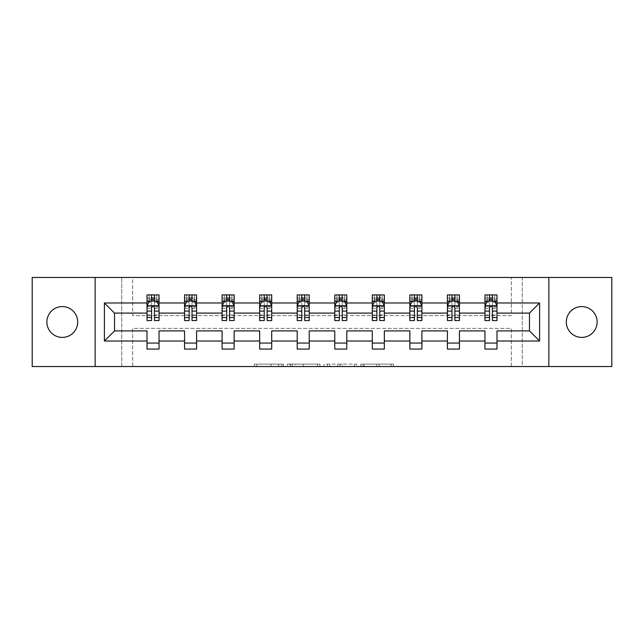 <?xml version="1.0" encoding="UTF-8"?>
<svg xmlns="http://www.w3.org/2000/svg" width="644" height="644" viewBox="0 0 644 644"><rect width="100%" height="100%" fill="white"/><g stroke="black" fill="none" stroke-linecap="round" stroke-linejoin="round"><path stroke-width="0.48" stroke-dasharray="3.22 2.42" d="M283.489 366.533L256.731 366.533L283.489 366.533L283.489 364.126L271.027 364.126L271.027 366.533L271.027 364.126L283.489 364.126L283.489 366.533L283.489 364.126L271.027 364.126L271.027 366.533L271.027 364.126L283.489 364.126L256.731 364.126L283.489 364.126M581.709 306.592A15.408 15.408 0 0 0 566.309 322A15.408 15.408 0 0 0 581.709 337.408A15.408 15.408 0 0 0 597.117 322A15.408 15.408 0 0 0 581.709 306.592M62.291 306.592A15.408 15.408 0 0 0 46.883 322A15.408 15.408 0 0 0 62.291 337.408A15.408 15.408 0 0 0 77.691 322A15.408 15.408 0 0 0 62.291 306.592M32.2 366.533L32.2 277.467L121.74 277.467L121.74 366.533L32.2 366.533M611.8 277.467L611.8 366.533L522.26 366.533L522.26 277.467L611.8 277.467M391.045 366.533L363.168 366.533L391.045 366.533L391.045 364.126L379.115 364.126L393.412 364.126L393.412 366.533L393.412 364.126L363.168 364.126L393.412 364.126L393.412 366.533L393.412 364.126L391.045 364.126L391.045 366.533M376.756 366.533L364.11 366.533L376.756 366.533L376.756 364.126L379.115 364.126L376.756 364.126L376.756 366.533L376.756 364.126L364.11 364.126L364.11 366.533L364.11 364.126L376.756 364.126L376.756 366.533M360.809 366.533L363.168 366.533L360.809 366.533L360.809 364.126L363.168 364.126L360.809 364.126L360.809 366.533M254.372 366.533L256.731 366.533L254.372 366.533L254.372 364.126L256.731 364.126L254.372 364.126L254.372 366.533M121.74 366.533L132.688 366.533L132.688 328.376L511.312 328.376L511.312 366.533L132.688 366.533L132.688 328.376L511.312 328.376L511.312 366.533L522.26 366.533L522.26 277.467L511.312 277.467L511.312 315.624L132.688 315.624L132.688 277.467L511.312 277.467L511.312 315.624L132.688 315.624L132.688 277.467L121.74 277.467L121.74 366.533M319.931 366.533L317.572 366.533L319.931 366.533L319.931 364.126L319.931 366.533M289.687 366.533L317.572 366.533L287.329 366.533L289.687 366.533L289.687 364.126L319.931 364.126L287.329 364.126L287.329 366.533L287.329 364.126L289.687 364.126L289.687 366.533M326.428 366.533L356.671 366.533L324.069 366.533L326.428 366.533L326.428 364.126L356.671 364.126L356.671 366.533L356.671 364.126L342.375 364.126L342.375 366.533M147.009 301.352L147.009 317.428L147.009 305.876L147.009 313.097L114.519 313.097L114.519 330.903L147.009 330.903L147.009 343.059L159.044 343.059L159.044 330.903L184.562 330.903L184.562 343.059L196.597 343.059L196.597 330.903L222.108 330.903L222.108 343.059L234.142 343.059L234.142 330.903L259.661 330.903L259.661 343.059L271.696 343.059L271.696 330.903L297.206 330.903L297.206 343.059L309.241 343.059L309.241 330.903L334.759 330.903L334.759 343.059L346.794 343.059L346.794 330.903L372.304 330.903L372.304 343.059L384.339 343.059L384.339 330.903L409.858 330.903L409.858 343.059L421.892 343.059L421.892 330.903L447.403 330.903L447.403 343.059L459.438 343.059L459.438 330.903L484.956 330.903L484.956 343.059L496.991 343.059L496.991 330.903L529.481 330.903L529.481 313.097L496.991 313.097L496.991 294.92L484.956 294.92L484.956 300.941L496.991 300.941L496.991 294.92M447.403 301.352L447.403 317.428L447.403 294.92L459.438 294.92L459.438 300.941L459.438 294.92M447.403 294.92L447.403 300.941L459.438 300.941L451.975 300.941M372.304 301.352L372.304 317.428L372.304 294.92L384.339 294.92L384.339 300.941L384.339 294.92M372.304 294.92L372.304 300.941L384.339 300.941L376.877 300.941M297.206 301.352L297.206 317.428L297.206 294.92L309.241 294.92L309.241 300.941L309.241 294.92M297.206 294.92L297.206 300.941L309.241 300.941L301.778 300.941M222.108 301.352L222.108 317.428L222.108 294.92L234.142 294.92L234.142 300.941L234.142 294.92M222.108 294.92L222.108 300.941L234.142 300.941L226.68 300.941M147.009 313.097L147.009 294.92L159.044 294.92L159.044 300.941L159.044 294.92M147.009 294.92L147.009 300.941L159.044 300.941L151.59 300.941M184.562 301.352L184.562 317.428L184.562 294.92L196.597 294.92L196.597 300.941L196.597 294.92M184.562 294.92L184.562 300.941L196.597 300.941L189.135 300.941M259.661 301.352L259.661 317.428L259.661 294.92L271.696 294.92L271.696 300.941L271.696 294.92M259.661 294.92L259.661 300.941L271.696 300.941L264.233 300.941M334.759 301.352L334.759 317.428L334.759 294.92L346.794 294.92L346.794 300.941L346.794 294.92M334.759 294.92L334.759 300.941L346.794 300.941L339.332 300.941M409.858 301.352L409.858 317.428L409.858 294.92L421.892 294.92L421.892 300.941L421.892 294.92M409.858 294.92L409.858 300.941L421.892 300.941L414.43 300.941M484.956 301.352L484.956 317.428L484.956 305.876L484.956 313.097L459.438 313.097L459.438 300.941L454.865 300.941M447.403 313.097L421.892 313.097L421.892 300.941L417.32 300.941M409.858 313.097L384.339 313.097L384.339 300.941L379.767 300.941M372.304 313.097L346.794 313.097L346.794 300.941L342.222 300.941M334.759 313.097L309.241 313.097L309.241 300.941L304.668 300.941M297.206 313.097L271.696 313.097L271.696 300.941L267.123 300.941M259.661 313.097L234.142 313.097L234.142 300.941L229.57 300.941M222.108 313.097L196.597 313.097L196.597 300.941L192.025 300.941M184.562 313.097L159.044 313.097L159.044 300.941L154.471 300.941M484.956 313.097L484.956 300.941L489.529 300.941M492.41 300.941L484.956 300.941L484.956 294.92M484.956 343.059L484.956 349.08L496.991 349.08L496.991 343.059M447.403 343.059L447.403 349.08L459.438 349.08L459.438 343.059M409.858 343.059L409.858 349.08L421.892 349.08L421.892 343.059M372.304 343.059L372.304 349.08L384.339 349.08L384.339 343.059M334.759 343.059L334.759 349.08L346.794 349.08L346.794 343.059M297.206 343.059L297.206 349.08L309.241 349.08L309.241 343.059M259.661 343.059L259.661 349.08L271.696 349.08L271.696 343.059M222.108 343.059L222.108 349.08L234.142 349.08L234.142 343.059M184.562 343.059L184.562 349.08L196.597 349.08L196.597 343.059M147.009 343.059L147.009 349.08L159.044 349.08L159.044 343.059M95.143 366.533L95.143 277.467M548.857 277.467L548.857 366.533M292.287 366.533L295.717 366.533L292.287 366.533L292.287 364.126L290.637 364.126L290.637 366.533L290.637 364.126L295.717 364.126L292.287 364.126L292.287 366.533M295.717 366.533L303.276 366.533L295.717 366.533L295.717 364.126L303.276 364.126L303.276 366.533L303.276 364.126L295.717 364.126L295.717 366.533M326.428 364.126L340.016 364.126L340.016 366.533L340.016 364.126L337.649 364.126L340.016 364.126L340.016 366.533L340.016 364.126L342.375 364.126M327.377 364.126L327.377 366.533L327.377 364.126M324.069 364.126L324.069 366.533L324.069 364.126M154.23 300.941L147.009 300.941L147.009 298.051L151.59 298.051L151.59 294.92L154.471 294.92L154.471 298.051L159.044 298.051L159.044 300.941L154.23 300.941L154.23 294.92L149.183 294.92L156.878 294.92L149.183 294.92L149.183 300.941L156.878 300.941L149.183 300.941L149.183 294.92M147.009 320.559L147.009 298.051L159.044 298.051L159.044 302.189L154.471 302.189L154.471 298.051M147.009 305.876L149.416 301.062L156.637 301.062L159.044 305.876L159.044 317.428L159.044 301.352M159.044 305.876L159.044 313.097M159.044 320.559L159.044 302.189M151.59 320.559L151.59 307.083L147.009 307.083M147.009 306.246L151.59 306.246L151.59 317.428L151.59 307.679C152.548 305.852 153.505 305.852 154.471 307.679L154.471 317.428L154.471 306.246L159.044 306.246M156.878 294.92L156.878 300.941L156.878 294.92L154.23 294.92M151.59 298.051L151.59 307.083M151.59 306.246L151.59 301.062M154.471 301.062L154.471 306.246M159.044 307.083L154.471 307.083L154.471 302.189M154.471 307.083L154.471 320.559M191.783 300.941L184.562 300.941L184.562 298.051L189.135 298.051L189.135 294.92L192.025 294.92L192.025 298.051L196.597 298.051L196.597 300.941L191.783 300.941L191.783 294.92L186.728 294.92L194.432 294.92L186.728 294.92L186.728 300.941L194.432 300.941L186.728 300.941L186.728 294.92M184.562 320.559L184.562 298.051L196.597 298.051L196.597 302.189L192.025 302.189L192.025 298.051M184.562 305.876L186.969 301.062L194.19 301.062L196.597 305.876L196.597 317.428L196.597 301.352M196.597 305.876L196.597 313.097M196.597 320.559L196.597 302.189M189.135 320.559L189.135 307.083L184.562 307.083M184.562 306.246L189.135 306.246L189.135 317.428L189.135 307.679C190.093 305.852 191.059 305.852 192.025 307.679L192.025 317.428L192.025 306.246L196.597 306.246M194.432 294.92L194.432 300.941L194.432 294.92L191.783 294.92M189.135 298.051L189.135 307.083M189.135 306.246L189.135 301.062M192.025 301.062L192.025 306.246M196.597 307.083L192.025 307.083L192.025 302.189M192.025 307.083L192.025 320.559M229.328 300.941L222.108 300.941L222.108 298.051L226.68 298.051L226.68 294.92L229.57 294.92L229.57 298.051L234.142 298.051L234.142 300.941L229.328 300.941L229.328 294.92L224.273 294.92L231.977 294.92L224.273 294.92L224.273 300.941L231.977 300.941L224.273 300.941L224.273 294.92M222.108 320.559L222.108 298.051L234.142 298.051L234.142 302.189L229.57 302.189L229.57 298.051M222.108 305.876L224.514 301.062L231.735 301.062L234.142 305.876L234.142 317.428L234.142 301.352M234.142 305.876L234.142 313.097M234.142 320.559L234.142 302.189M226.68 320.559L226.68 307.083L222.108 307.083M222.108 306.246L226.68 306.246L226.68 317.428L226.68 307.679C227.646 305.852 228.604 305.852 229.57 307.679L229.57 317.428L229.57 306.246L234.142 306.246M231.977 294.92L231.977 300.941L231.977 294.92L229.328 294.92M226.68 298.051L226.68 307.083M226.68 306.246L226.68 301.062M229.57 301.062L229.57 306.246M234.142 307.083L229.57 307.083L229.57 302.189M229.57 307.083L229.57 320.559M266.882 300.941L259.661 300.941L259.661 298.051L264.233 298.051L264.233 294.92L267.123 294.92L267.123 298.051L271.696 298.051L271.696 300.941L266.882 300.941L266.882 294.92L261.826 294.92L269.53 294.92L261.826 294.92L261.826 300.941L269.53 300.941L261.826 300.941L261.826 294.92M259.661 320.559L259.661 298.051L271.696 298.051L271.696 302.189L267.123 302.189L267.123 298.051M259.661 305.876L262.068 301.062L269.289 301.062L271.696 305.876L271.696 317.428L271.696 301.352M271.696 305.876L271.696 313.097M271.696 320.559L271.696 302.189M264.233 320.559L264.233 307.083L259.661 307.083M259.661 306.246L264.233 306.246L264.233 317.428L264.233 307.679C265.191 305.852 266.157 305.852 267.123 307.679L267.123 317.428L267.123 306.246L271.696 306.246M269.53 294.92L269.53 300.941L269.53 294.92L266.882 294.92M264.233 298.051L264.233 307.083M264.233 306.246L264.233 301.062M267.123 301.062L267.123 306.246M271.696 307.083L267.123 307.083L267.123 302.189M267.123 307.083L267.123 320.559M304.427 300.941L297.206 300.941L297.206 298.051L301.778 298.051L301.778 294.92L304.668 294.92L304.668 298.051L309.241 298.051L309.241 300.941L304.427 300.941L304.427 294.92L299.371 294.92L307.075 294.92L299.371 294.92L299.371 300.941L307.075 300.941L299.371 300.941L299.371 294.92M297.206 320.559L297.206 298.051L309.241 298.051L309.241 302.189L304.668 302.189L304.668 298.051M297.206 305.876L299.613 301.062L306.834 301.062L309.241 305.876L309.241 317.428L309.241 301.352M309.241 305.876L309.241 313.097M309.241 320.559L309.241 302.189M301.778 320.559L301.778 307.083L297.206 307.083M297.206 306.246L301.778 306.246L301.778 317.428L301.778 307.679C302.744 305.852 303.702 305.852 304.668 307.679L304.668 317.428L304.668 306.246L309.241 306.246M307.075 294.92L307.075 300.941L307.075 294.92L304.427 294.92M301.778 298.051L301.778 307.083M301.778 306.246L301.778 301.062M304.668 301.062L304.668 306.246M309.241 307.083L304.668 307.083L304.668 302.189M304.668 307.083L304.668 320.559M341.98 300.941L334.759 300.941L334.759 298.051L339.332 298.051L339.332 294.92L342.222 294.92L342.222 298.051L346.794 298.051L346.794 300.941L341.98 300.941L341.98 294.92L336.925 294.92L344.629 294.92L336.925 294.92L336.925 300.941L344.629 300.941L336.925 300.941L336.925 294.92M334.759 320.559L334.759 298.051L346.794 298.051L346.794 302.189L342.222 302.189L342.222 298.051M334.759 305.876L337.166 301.062L344.387 301.062L346.794 305.876L346.794 317.428L346.794 301.352M346.794 305.876L346.794 313.097M346.794 320.559L346.794 302.189M339.332 320.559L339.332 307.083L334.759 307.083M334.759 306.246L339.332 306.246L339.332 317.428L339.332 307.679C340.29 305.852 341.256 305.852 342.222 307.679L342.222 317.428L342.222 306.246L346.794 306.246M344.629 294.92L344.629 300.941L344.629 294.92L341.98 294.92M339.332 298.051L339.332 307.083M339.332 306.246L339.332 301.062M342.222 301.062L342.222 306.246M346.794 307.083L342.222 307.083L342.222 302.189M342.222 307.083L342.222 320.559M379.525 300.941L372.304 300.941L372.304 298.051L376.877 298.051L376.877 294.92L379.767 294.92L379.767 298.051L384.339 298.051L384.339 300.941L379.525 300.941L379.525 294.92L374.47 294.92L382.174 294.92L374.47 294.92L374.47 300.941L382.174 300.941L374.47 300.941L374.47 294.92M372.304 320.559L372.304 298.051L384.339 298.051L384.339 302.189L379.767 302.189L379.767 298.051M372.304 305.876L374.711 301.062L381.932 301.062L384.339 305.876L384.339 317.428L384.339 301.352M384.339 305.876L384.339 313.097M384.339 320.559L384.339 302.189M376.877 320.559L376.877 307.083L372.304 307.083M372.304 306.246L376.877 306.246L376.877 317.428L376.877 307.679C377.843 305.852 378.801 305.852 379.767 307.679L379.767 317.428L379.767 306.246L384.339 306.246M382.174 294.92L382.174 300.941L382.174 294.92L379.525 294.92M376.877 298.051L376.877 307.083M376.877 306.246L376.877 301.062M379.767 301.062L379.767 306.246M384.339 307.083L379.767 307.083L379.767 302.189M379.767 307.083L379.767 320.559M417.079 300.941L409.858 300.941L409.858 298.051L414.43 298.051L414.43 294.92L417.32 294.92L417.32 298.051L421.892 298.051L421.892 300.941L417.079 300.941L417.079 294.92L412.023 294.92L419.727 294.92L412.023 294.92L412.023 300.941L419.727 300.941L412.023 300.941L412.023 294.92M409.858 320.559L409.858 298.051L421.892 298.051L421.892 302.189L417.32 302.189L417.32 298.051M409.858 305.876L412.265 301.062L419.486 301.062L421.892 305.876L421.892 317.428L421.892 301.352M421.892 305.876L421.892 313.097M421.892 320.559L421.892 302.189M414.43 320.559L414.43 307.083L409.858 307.083M409.858 306.246L414.43 306.246L414.43 317.428L414.43 307.679C415.388 305.852 416.354 305.852 417.32 307.679L417.32 317.428L417.32 306.246L421.892 306.246M419.727 294.92L419.727 300.941L419.727 294.92L417.079 294.92M414.43 298.051L414.43 307.083M414.43 306.246L414.43 301.062M417.32 301.062L417.32 306.246M421.892 307.083L417.32 307.083L417.32 302.189M417.32 307.083L417.32 320.559M454.624 300.941L447.403 300.941L447.403 298.051L451.975 298.051L451.975 294.92L454.865 294.92L454.865 298.051L459.438 298.051L459.438 300.941L454.624 300.941L454.624 294.92L449.568 294.92L457.272 294.92L449.568 294.92L449.568 300.941L457.272 300.941L449.568 300.941L449.568 294.92M447.403 320.559L447.403 298.051L459.438 298.051L459.438 302.189L454.865 302.189L454.865 298.051M447.403 305.876L449.81 301.062L457.031 301.062L459.438 305.876L459.438 317.428L459.438 301.352M459.438 305.876L459.438 313.097M459.438 320.559L459.438 302.189M451.975 320.559L451.975 307.083L447.403 307.083M447.403 306.246L451.975 306.246L451.975 317.428L451.975 307.679C452.933 305.852 453.899 305.852 454.865 307.679L454.865 317.428L454.865 306.246L459.438 306.246M457.272 294.92L457.272 300.941L457.272 294.92L454.624 294.92M451.975 298.051L451.975 307.083M451.975 306.246L451.975 301.062M454.865 301.062L454.865 306.246M459.438 307.083L454.865 307.083L454.865 302.189M454.865 307.083L454.865 320.559M492.177 300.941L484.956 300.941L484.956 298.051L489.529 298.051L489.529 294.92L492.41 294.92L492.41 298.051L496.991 298.051L496.991 300.941L492.177 300.941L492.177 294.92L487.122 294.92L494.817 294.92L487.122 294.92L487.122 300.941L494.817 300.941L487.122 300.941L487.122 294.92M484.956 320.559L484.956 298.051L496.991 298.051L496.991 302.189L492.41 302.189L492.41 298.051M484.956 305.876L487.363 301.062L494.584 301.062L496.991 305.876L496.991 317.428L496.991 301.352M496.991 305.876L496.991 313.097M496.991 320.559L496.991 302.189M489.529 320.559L489.529 307.083L484.956 307.083M484.956 306.246L489.529 306.246L489.529 317.428L489.529 307.679C490.486 305.852 491.453 305.852 492.41 307.679L492.41 317.428L492.41 306.246L496.991 306.246M494.817 294.92L494.817 300.941L494.817 294.92L492.177 294.92M489.529 298.051L489.529 307.083M489.529 306.246L489.529 301.062M492.41 301.062L492.41 306.246M496.991 307.083L492.41 307.083L492.41 302.189M492.41 307.083L492.41 320.559M281.839 364.126L281.839 366.533L281.839 364.126M278.586 364.126L278.586 366.533L278.586 364.126M256.731 364.126L256.731 366.533L256.731 364.126M317.572 364.126L317.572 366.533L317.572 364.126M354.313 364.126L354.313 366.533L354.313 364.126M337.649 364.126L337.649 366.533L337.649 364.126M329.736 364.126L329.736 366.533L329.736 364.126M379.115 364.126L379.115 366.533L379.115 364.126M363.168 364.126L363.168 366.533L363.168 364.126M147.073 305.755L158.988 305.755M147.009 314.924L151.59 314.924M151.59 302.189L147.009 302.189M149.279 301.352L151.59 301.352M154.471 301.352L156.782 301.352M154.471 314.924L159.044 314.924M147.009 308.468L151.59 308.468M154.471 308.468L159.044 308.468M159.044 299.581L154.471 299.581M151.59 299.581L147.009 299.581M151.823 300.941L151.823 294.92M184.619 305.755L196.533 305.755M184.562 314.924L189.135 314.924M189.135 302.189L184.562 302.189M186.824 301.352L189.135 301.352M192.025 301.352L194.335 301.352M192.025 314.924L196.597 314.924M184.562 308.468L189.135 308.468M192.025 308.468L196.597 308.468M196.597 299.581L192.025 299.581M189.135 299.581L184.562 299.581M189.376 300.941L189.376 294.92M222.172 305.755L234.086 305.755M222.108 314.924L226.68 314.924M226.68 302.189L222.108 302.189M224.37 301.352L226.68 301.352M229.57 301.352L231.88 301.352M229.57 314.924L234.142 314.924M222.108 308.468L226.68 308.468M229.57 308.468L234.142 308.468M234.142 299.581L229.57 299.581M226.68 299.581L222.108 299.581M226.921 300.941L226.921 294.92M259.717 305.755L271.631 305.755M259.661 314.924L264.233 314.924M264.233 302.189L259.661 302.189M261.923 301.352L264.233 301.352M267.123 301.352L269.433 301.352M267.123 314.924L271.696 314.924M259.661 308.468L264.233 308.468M267.123 308.468L271.696 308.468M271.696 299.581L267.123 299.581M264.233 299.581L259.661 299.581M264.475 300.941L264.475 294.92M297.27 305.755L309.184 305.755M297.206 314.924L301.778 314.924M301.778 302.189L297.206 302.189M299.468 301.352L301.778 301.352M304.668 301.352L306.979 301.352M304.668 314.924L309.241 314.924M297.206 308.468L301.778 308.468M304.668 308.468L309.241 308.468M309.241 299.581L304.668 299.581M301.778 299.581L297.206 299.581M302.02 300.941L302.02 294.92M334.816 305.755L346.73 305.755M334.759 314.924L339.332 314.924M339.332 302.189L334.759 302.189M337.021 301.352L339.332 301.352M342.222 301.352L344.532 301.352M342.222 314.924L346.794 314.924M334.759 308.468L339.332 308.468M342.222 308.468L346.794 308.468M346.794 299.581L342.222 299.581M339.332 299.581L334.759 299.581M339.573 300.941L339.573 294.92M372.369 305.755L384.283 305.755M372.304 314.924L376.877 314.924M376.877 302.189L372.304 302.189M374.567 301.352L376.877 301.352M379.767 301.352L382.077 301.352M379.767 314.924L384.339 314.924M372.304 308.468L376.877 308.468M379.767 308.468L384.339 308.468M384.339 299.581L379.767 299.581M376.877 299.581L372.304 299.581M377.118 300.941L377.118 294.92M409.914 305.755L421.828 305.755M409.858 314.924L414.43 314.924M414.43 302.189L409.858 302.189M412.12 301.352L414.43 301.352M417.32 301.352L419.63 301.352M417.32 314.924L421.892 314.924M409.858 308.468L414.43 308.468M417.32 308.468L421.892 308.468M421.892 299.581L417.32 299.581M414.43 299.581L409.858 299.581M414.672 300.941L414.672 294.92M447.467 305.755L459.381 305.755M447.403 314.924L451.975 314.924M451.975 302.189L447.403 302.189M449.665 301.352L451.975 301.352M454.865 301.352L457.176 301.352M454.865 314.924L459.438 314.924M447.403 308.468L451.975 308.468M454.865 308.468L459.438 308.468M459.438 299.581L454.865 299.581M451.975 299.581L447.403 299.581M452.217 300.941L452.217 294.92M485.013 305.755L496.926 305.755M484.956 314.924L489.529 314.924M489.529 302.189L484.956 302.189M487.218 301.352L489.529 301.352M492.41 301.352L494.721 301.352M492.41 314.924L496.991 314.924M484.956 308.468L489.529 308.468M492.41 308.468L496.991 308.468M496.991 299.581L492.41 299.581M489.529 299.581L484.956 299.581M489.77 300.941L489.77 294.92M147.009 317.428L151.59 317.428M154.471 317.428L159.044 317.428M184.562 317.428L189.135 317.428M192.025 317.428L196.597 317.428M222.108 317.428L226.68 317.428M229.57 317.428L234.142 317.428M259.661 317.428L264.233 317.428M267.123 317.428L271.696 317.428M297.206 317.428L301.778 317.428M304.668 317.428L309.241 317.428M334.759 317.428L339.332 317.428M342.222 317.428L346.794 317.428M372.304 317.428L376.877 317.428M379.767 317.428L384.339 317.428M409.858 317.428L414.43 317.428M417.32 317.428L421.892 317.428M447.403 317.428L451.975 317.428M454.865 317.428L459.438 317.428M484.956 317.428L489.529 317.428M492.41 317.428L496.991 317.428"/><path stroke-width="0.97" d="M581.709 306.592A15.408 15.408 0 0 0 566.309 322A15.408 15.408 0 0 0 581.709 337.408A15.408 15.408 0 0 0 597.117 322A15.408 15.408 0 0 0 581.709 306.592M62.291 306.592A15.408 15.408 0 0 0 46.883 322A15.408 15.408 0 0 0 62.291 337.408A15.408 15.408 0 0 0 77.691 322A15.408 15.408 0 0 0 62.291 306.592M548.857 277.467L32.2 277.467L32.2 366.533L611.8 366.533L611.8 277.467L548.857 277.467L548.857 366.533M496.991 341.014L496.991 330.903L529.481 330.903L539.591 341.014L496.991 341.014L496.991 349.08L484.956 349.08L484.956 341.014L459.438 341.014L459.438 349.08L447.403 349.08L447.403 341.014L421.892 341.014L421.892 349.08L409.858 349.08L409.858 341.014L384.339 341.014L384.339 349.08L372.304 349.08L372.304 341.014L346.794 341.014L346.794 349.08L334.759 349.08L334.759 341.014L309.241 341.014L309.241 349.08L297.206 349.08L297.206 341.014L271.696 341.014L271.696 349.08L259.661 349.08L259.661 341.014L234.142 341.014L234.142 349.08L222.108 349.08L222.108 341.014L196.597 341.014L196.597 349.08L184.562 349.08L184.562 341.014L159.044 341.014L159.044 349.08L147.009 349.08L147.009 341.014L104.409 341.014L104.409 302.986L147.009 302.986L147.009 294.92L159.044 294.92L159.044 302.986L184.562 302.986L184.562 294.92L196.597 294.92L196.597 302.986L222.108 302.986L222.108 294.92L234.142 294.92L234.142 302.986L259.661 302.986L259.661 294.92L271.696 294.92L271.696 302.986L297.206 302.986L297.206 294.92L309.241 294.92L309.241 302.986L334.759 302.986L334.759 294.92L346.794 294.92L346.794 302.986L372.304 302.986L372.304 294.92L384.339 294.92L384.339 302.986L409.858 302.986L409.858 294.92L421.892 294.92L421.892 302.986L447.403 302.986L447.403 294.92L459.438 294.92L459.438 302.986L484.956 302.986L484.956 294.92L496.991 294.92L496.991 302.986L539.591 302.986L539.591 341.014M95.143 366.533L95.143 277.467M484.956 302.986L484.956 313.097L459.438 313.097L459.438 302.986M459.438 341.014L459.438 330.903L484.956 330.903L484.956 341.014M447.403 302.986L447.403 313.097L421.892 313.097L421.892 302.986M421.892 341.014L421.892 330.903L447.403 330.903L447.403 341.014M409.858 302.986L409.858 313.097L384.339 313.097L384.339 302.986M384.339 341.014L384.339 330.903L409.858 330.903L409.858 341.014M372.304 302.986L372.304 313.097L346.794 313.097L346.794 302.986M346.794 341.014L346.794 330.903L372.304 330.903L372.304 341.014M334.759 302.986L334.759 313.097L309.241 313.097L309.241 302.986M309.241 341.014L309.241 330.903L334.759 330.903L334.759 341.014M297.206 302.986L297.206 313.097L271.696 313.097L271.696 302.986M271.696 341.014L271.696 330.903L297.206 330.903L297.206 341.014M259.661 302.986L259.661 313.097L234.142 313.097L234.142 302.986M234.142 341.014L234.142 330.903L259.661 330.903L259.661 341.014M222.108 302.986L222.108 313.097L196.597 313.097L196.597 302.986M196.597 341.014L196.597 330.903L222.108 330.903L222.108 341.014M184.562 302.986L184.562 313.097L159.044 313.097L159.044 302.986M159.044 341.014L159.044 330.903L184.562 330.903L184.562 341.014M147.009 302.986L147.009 313.097L114.519 313.097L114.519 330.903L147.009 330.903L147.009 341.014M104.409 302.986L114.519 313.097M529.481 330.903L529.481 313.097L496.991 313.097L496.991 302.986M489.529 300.941L492.41 300.941M451.975 300.941L454.865 300.941M414.43 300.941L417.32 300.941M376.877 300.941L379.767 300.941M339.332 300.941L342.222 300.941M301.778 300.941L304.668 300.941M264.233 300.941L267.123 300.941M226.68 300.941L229.57 300.941M189.135 300.941L192.025 300.941M151.59 300.941L154.471 300.941M147.009 343.059L159.044 343.059M184.562 343.059L196.597 343.059M222.108 343.059L234.142 343.059M259.661 343.059L271.696 343.059M297.206 343.059L309.241 343.059M334.759 343.059L346.794 343.059M372.304 343.059L384.339 343.059M409.858 343.059L421.892 343.059M447.403 343.059L459.438 343.059M484.956 343.059L496.991 343.059M114.519 330.903L104.409 341.014M539.591 302.986L529.481 313.097M154.471 298.051L151.59 298.051M149.279 301.352L147.009 301.352L147.009 294.92L151.59 294.92L151.59 301.062M147.009 317.54L147.009 320.559L151.59 320.559L151.59 317.54L147.009 317.54L147.009 313.097M159.044 313.097L159.044 320.559L154.471 320.559L154.471 307.679C153.513 305.828 152.548 305.828 151.59 307.679L151.59 317.54M156.782 301.352L159.044 301.352L159.044 294.92L156.878 294.92M159.044 305.876L156.637 301.062L149.416 301.062L147.009 305.876M154.471 301.062L154.471 294.92L159.044 294.92M149.183 294.92L147.009 294.92M192.025 298.051L189.135 298.051M186.824 301.352L184.562 301.352L184.562 294.92L189.135 294.92L189.135 301.062M184.562 317.54L184.562 320.559L189.135 320.559L189.135 317.54L184.562 317.54L184.562 313.097M196.597 313.097L196.597 320.559L192.025 320.559L192.025 307.679C191.059 305.828 190.101 305.828 189.135 307.679L189.135 317.54M194.335 301.352L196.597 301.352L196.597 294.92L194.432 294.92M196.597 305.876L194.19 301.062L186.969 301.062L184.562 305.876M192.025 301.062L192.025 294.92L196.597 294.92M186.728 294.92L184.562 294.92M229.57 298.051L226.68 298.051M224.37 301.352L222.108 301.352L222.108 294.92L226.68 294.92L226.68 301.062M222.108 317.54L222.108 320.559L226.68 320.559L226.68 317.54L222.108 317.54L222.108 313.097M234.142 313.097L234.142 320.559L229.57 320.559L229.57 307.679C228.612 305.828 227.646 305.828 226.68 307.679L226.68 317.54M231.88 301.352L234.142 301.352L234.142 294.92L231.977 294.92M234.142 305.876L231.735 301.062L224.514 301.062L222.108 305.876M229.57 301.062L229.57 294.92L234.142 294.92M224.273 294.92L222.108 294.92M267.123 298.051L264.233 298.051M261.923 301.352L259.661 301.352L259.661 294.92L264.233 294.92L264.233 301.062M259.661 317.54L259.661 320.559L264.233 320.559L264.233 317.54L259.661 317.54L259.661 313.097M271.696 313.097L271.696 320.559L267.123 320.559L267.123 307.679C266.157 305.828 265.199 305.828 264.233 307.679L264.233 317.54M269.433 301.352L271.696 301.352L271.696 294.92L269.53 294.92M271.696 305.876L269.289 301.062L262.068 301.062L259.661 305.876M267.123 301.062L267.123 294.92L271.696 294.92M261.826 294.92L259.661 294.92M304.668 298.051L301.778 298.051M299.468 301.352L297.206 301.352L297.206 294.92L301.778 294.92L301.778 301.062M297.206 317.54L297.206 320.559L301.778 320.559L301.778 317.54L297.206 317.54L297.206 313.097M309.241 313.097L309.241 320.559L304.668 320.559L304.668 307.679C303.71 305.828 302.744 305.828 301.778 307.679L301.778 317.54M306.979 301.352L309.241 301.352L309.241 294.92L307.075 294.92M309.241 305.876L306.834 301.062L299.613 301.062L297.206 305.876M304.668 301.062L304.668 294.92L309.241 294.92M299.371 294.92L297.206 294.92M342.222 298.051L339.332 298.051M337.021 301.352L334.759 301.352L334.759 294.92L339.332 294.92L339.332 301.062M334.759 317.54L334.759 320.559L339.332 320.559L339.332 317.54L334.759 317.54L334.759 313.097M346.794 313.097L346.794 320.559L342.222 320.559L342.222 307.679C341.256 305.828 340.298 305.828 339.332 307.679L339.332 317.54M344.532 301.352L346.794 301.352L346.794 294.92L344.629 294.92M346.794 305.876L344.387 301.062L337.166 301.062L334.759 305.876M342.222 301.062L342.222 294.92L346.794 294.92M336.925 294.92L334.759 294.92M379.767 298.051L376.877 298.051M374.567 301.352L372.304 301.352L372.304 294.92L376.877 294.92L376.877 301.062M372.304 317.54L372.304 320.559L376.877 320.559L376.877 317.54L372.304 317.54L372.304 313.097M384.339 313.097L384.339 320.559L379.767 320.559L379.767 307.679C378.809 305.828 377.843 305.828 376.877 307.679L376.877 317.54M382.077 301.352L384.339 301.352L384.339 294.92L382.174 294.92M384.339 305.876L381.932 301.062L374.711 301.062L372.304 305.876M379.767 301.062L379.767 294.92L384.339 294.92M374.47 294.92L372.304 294.92M417.32 298.051L414.43 298.051M412.12 301.352L409.858 301.352L409.858 294.92L414.43 294.92L414.43 301.062M409.858 317.54L409.858 320.559L414.43 320.559L414.43 317.54L409.858 317.54L409.858 313.097M421.892 313.097L421.892 320.559L417.32 320.559L417.32 307.679C416.354 305.828 415.388 305.828 414.43 307.679L414.43 317.54M419.63 301.352L421.892 301.352L421.892 294.92L419.727 294.92M421.892 305.876L419.486 301.062L412.265 301.062L409.858 305.876M417.32 301.062L417.32 294.92L421.892 294.92M412.023 294.92L409.858 294.92M454.865 298.051L451.975 298.051M449.665 301.352L447.403 301.352L447.403 294.92L451.975 294.92L451.975 301.062M447.403 317.54L447.403 320.559L451.975 320.559L451.975 317.54L447.403 317.54L447.403 313.097M459.438 313.097L459.438 320.559L454.865 320.559L454.865 307.679C453.907 305.828 452.941 305.828 451.975 307.679L451.975 317.54M457.176 301.352L459.438 301.352L459.438 294.92L457.272 294.92M459.438 305.876L457.031 301.062L449.81 301.062L447.403 305.876M454.865 301.062L454.865 294.92L459.438 294.92M449.568 294.92L447.403 294.92M492.41 298.051L489.529 298.051M487.218 301.352L484.956 301.352L484.956 294.92L489.529 294.92L489.529 301.062M484.956 317.54L484.956 320.559L489.529 320.559L489.529 317.54L484.956 317.54L484.956 313.097M496.991 313.097L496.991 320.559L492.41 320.559L492.41 307.679C491.453 305.828 490.486 305.828 489.529 307.679L489.529 317.54M494.721 301.352L496.991 301.352L496.991 294.92L494.817 294.92M496.991 305.876L494.584 301.062L487.363 301.062L484.956 305.876M492.41 301.062L492.41 294.92L496.991 294.92M487.122 294.92L484.956 294.92M158.988 305.755L147.073 305.755M159.044 317.54L154.471 317.54M151.59 311.084L147.009 311.084M159.044 311.084L154.471 311.084M154.471 299.581L151.59 299.581M196.533 305.755L184.619 305.755M196.597 317.54L192.025 317.54M189.135 311.084L184.562 311.084M196.597 311.084L192.025 311.084M192.025 299.581L189.135 299.581M234.086 305.755L222.172 305.755M234.142 317.54L229.57 317.54M226.68 311.084L222.108 311.084M234.142 311.084L229.57 311.084M229.57 299.581L226.68 299.581M271.631 305.755L259.717 305.755M271.696 317.54L267.123 317.54M264.233 311.084L259.661 311.084M271.696 311.084L267.123 311.084M267.123 299.581L264.233 299.581M309.184 305.755L297.27 305.755M309.241 317.54L304.668 317.54M301.778 311.084L297.206 311.084M309.241 311.084L304.668 311.084M304.668 299.581L301.778 299.581M346.73 305.755L334.816 305.755M346.794 317.54L342.222 317.54M339.332 311.084L334.759 311.084M346.794 311.084L342.222 311.084M342.222 299.581L339.332 299.581M384.283 305.755L372.369 305.755M384.339 317.54L379.767 317.54M376.877 311.084L372.304 311.084M384.339 311.084L379.767 311.084M379.767 299.581L376.877 299.581M421.828 305.755L409.914 305.755M421.892 317.54L417.32 317.54M414.43 311.084L409.858 311.084M421.892 311.084L417.32 311.084M417.32 299.581L414.43 299.581M459.381 305.755L447.467 305.755M459.438 317.54L454.865 317.54M451.975 311.084L447.403 311.084M459.438 311.084L454.865 311.084M454.865 299.581L451.975 299.581M496.926 305.755L485.013 305.755M496.991 317.54L492.41 317.54M489.529 311.084L484.956 311.084M496.991 311.084L492.41 311.084M492.41 299.581L489.529 299.581"/></g></svg>
